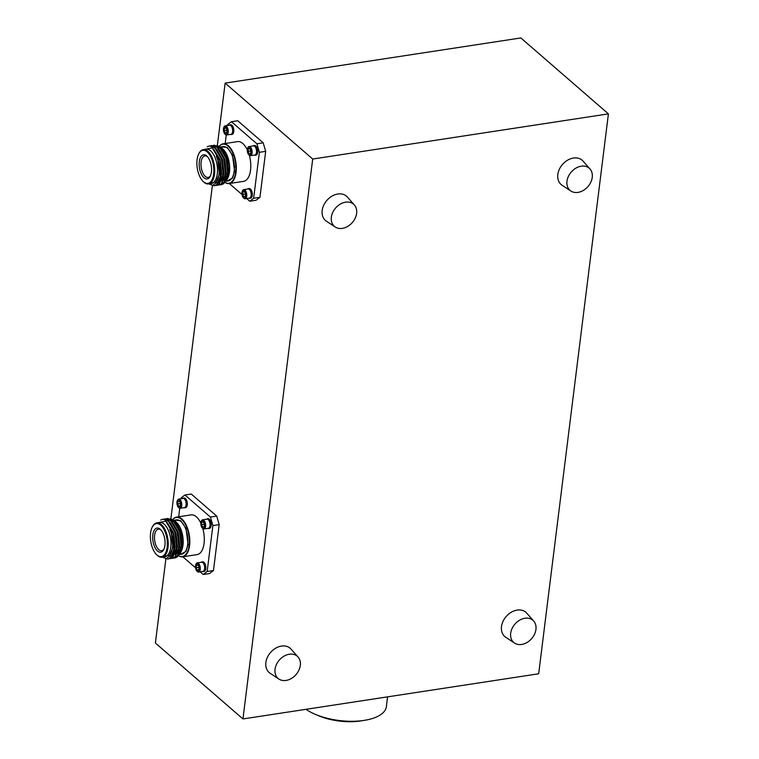 <?xml version="1.0" encoding="UTF-8"?>
<svg xmlns="http://www.w3.org/2000/svg" width="759" height="759" viewBox="0 0 759 759"><rect width="100%" height="100%" fill="white"/><g stroke="black" fill="none" stroke-linecap="round" stroke-linejoin="round"><path stroke-width="1.14" d="M227.434 125.501L227.539 124.704L231.438 121.715L237.738 120.757L263.202 142.844L265.678 151.345L259.948 197.293L256.049 200.272L249.758 201.23L253.658 198.251L259.948 197.293M180.946 498.767L181.04 497.97L184.94 494.991L191.24 494.024L216.713 516.111L219.18 524.621L213.459 570.559L209.56 573.538L203.26 574.506L207.16 571.518L213.459 570.559M217.368 145.472L225.138 83.11L520.854 37.95L608.414 113.878L538.672 673.783L242.956 718.944L155.396 643.015L165.86 558.975M608.414 113.878L312.699 159.029L225.138 83.11M242.956 718.944L312.699 159.029M170.879 518.748L212.359 185.708M387.583 696.857L386.369 706.648A44.99 19.582 -172.9 0 1 364.102 720.395A44.99 19.582 -172.9 0 1 315.279 714.323A44.99 19.582 -172.9 0 1 305.962 709.323M590.009 169.001L583.054 161.107A16.072 12.135 130.9 0 0 573.443 158.033A16.072 12.135 130.9 0 0 559.032 169.988A16.072 12.135 130.9 0 0 562.106 185.262L570.901 191.04A14.668 11.072 130.9 0 0 587.978 186.543A14.668 11.072 130.9 0 0 590.009 169.001A14.668 11.072 130.9 0 0 581.242 166.193A14.668 11.072 130.9 0 0 568.093 177.094A14.668 11.072 130.9 0 0 570.901 191.04M354.387 204.977L347.423 197.093A16.072 12.135 130.9 0 0 337.812 194.01A16.072 12.135 130.9 0 0 323.4 205.964A16.072 12.135 130.9 0 0 326.474 221.248L335.269 227.026A14.668 11.072 130.9 0 0 352.347 222.529A14.668 11.072 130.9 0 0 354.387 204.977A14.668 11.072 130.9 0 0 345.611 202.169A14.668 11.072 130.9 0 0 332.461 213.08A14.668 11.072 130.9 0 0 335.269 227.026M533.71 621.061L526.746 613.168A16.072 12.135 130.9 0 0 517.135 610.094A16.072 12.135 130.9 0 0 502.724 622.048A16.072 12.135 130.9 0 0 505.798 637.323L514.593 643.101A14.668 11.072 130.9 0 0 531.67 638.604A14.668 11.072 130.9 0 0 533.71 621.061A14.668 11.072 130.9 0 0 524.934 618.243A14.668 11.072 130.9 0 0 511.784 629.154A14.668 11.072 130.9 0 0 514.593 643.101M298.078 657.038L291.114 649.154A16.072 12.135 130.9 0 0 281.504 646.07A16.072 12.135 130.9 0 0 267.092 658.025A16.072 12.135 130.9 0 0 270.166 673.309L278.961 679.087A14.668 11.072 130.9 0 0 296.038 674.59A14.668 11.072 130.9 0 0 298.078 657.038A14.668 11.072 130.9 0 0 289.302 654.23A14.668 11.072 130.9 0 0 276.153 665.14A14.668 11.072 130.9 0 0 278.961 679.087M364.102 720.395L360.563 720.946A38.69 16.84 -172.9 0 1 318.581 715.718L315.279 714.323M178.707 516.775L179.76 508.255M184.94 494.991L210.414 517.078L216.713 516.111M219.18 524.621L212.881 525.579L210.414 517.078M212.881 525.579L207.16 571.518M203.26 574.506L200.148 571.802M195.518 567.789L182.834 556.783M202.833 528.558A20.085 9.848 81.3 0 1 204.057 543.378A20.085 9.848 81.3 0 1 197.131 554.601L182.663 556.812A20.085 9.848 81.3 0 1 178.488 555.73M172.919 519.403A20.085 9.848 81.3 0 1 176.6 517.097A20.085 9.848 81.3 0 1 189.579 545.579A20.085 9.848 81.3 0 1 182.663 556.812M176.6 517.097L191.069 514.887A20.085 9.848 81.3 0 1 200.812 523.074M172.995 519.441A19.762 9.696 81.3 0 1 188.934 535.522A19.762 9.696 81.3 0 1 178.536 555.664M180.614 552.561L181.287 551.252A17.391 8.529 -98.7 0 0 182.985 545.228A17.391 8.529 -98.7 0 0 176.942 522.818L175.538 521.386L181.23 532.296L182.416 546.11L180.614 552.561L179.266 554.582M173.308 555.911A18.624 9.136 81.3 0 1 172.445 555.455M170.414 518.701L175.538 521.386M173.659 558.064L177.018 556.973L181.23 546.859L179.608 531.689L172.938 520.37L167.473 518.492L166.477 518.748M171.354 558.415L174.712 557.334L178.925 547.211L177.302 532.04L170.633 520.721L165.168 518.843L164.172 519.099M169.048 558.776L172.407 557.685L176.61 547.562L174.987 532.391L168.318 521.082L162.862 519.194L160.671 520.048M163.033 557.438L167.767 559.089L170.101 558.036L172.682 554.459C174.978 546.689 174.02 538.311 169.798 529.336L171.335 533.33L172.862 547.4L168.982 556.783L167.179 557.685M166.923 522.097L173.64 532.979L175.168 547.049L172.872 554.62M169.883 522.258L175.946 532.628L177.473 546.698L175.177 554.269M172.189 521.907L178.251 532.277L179.779 546.347L177.483 553.918M172.265 556.66L171.762 556.537M171.022 556.243L170.054 555.692M174.494 521.556L180.566 531.926L182.084 545.987L179.798 553.558M174.836 558.007L177.302 556.935L181.505 546.812L181.657 542.002L180.262 532.951L173.213 520.332L167.616 518.473M172.53 558.358L174.997 557.286L179.2 547.173L179.352 542.353L177.957 533.311L170.908 520.683L165.31 518.824M170.215 558.709L172.691 557.637L176.894 547.524L177.046 542.704L175.652 533.662L168.602 521.035L163.005 519.175M167.91 559.06L170.377 557.988L174.589 547.875L174.636 541.357A20.085 9.848 -98.7 0 1 172.682 554.459M175.984 556.328L177.634 555.465L181.515 546.082L181.648 541.831M181.657 542.002L180.262 532.951M180.31 533.112L173.783 521.518L169.561 519.725M169.807 555.986L170.766 556.47M178.118 551.48L179.342 542.182M179.352 542.353L177.957 533.311M178.004 533.463L173.764 524.327M175.813 551.831L177.037 542.543M177.046 542.704L175.652 533.662M175.699 533.824L171.449 524.687M174.01 550.503L174.731 542.894M174.731 543.055L173.394 534.194M169.798 529.336A18.624 9.136 81.3 0 1 170.082 554.905L162.492 557.125M157.075 522.847L165.775 521.167L173.346 534.032L174.636 541.357M159.01 522.553A17.391 8.529 81.3 0 1 170.623 538.33A17.391 8.529 81.3 0 1 164.248 556.859M152.379 526.879A17.353 8.51 81.3 0 1 152.521 526.585A17.353 8.51 81.3 0 1 156.8 522.885L159.57 522.467A17.353 8.51 81.3 0 1 170.784 547.078A17.353 8.51 81.3 0 1 164.807 556.774L162.037 557.201A17.353 8.51 81.3 0 1 156.857 554.943A17.353 8.51 81.3 0 1 156.62 554.706M156.8 522.885A17.353 8.51 81.3 0 1 168.014 547.495A17.353 8.51 81.3 0 1 162.037 557.201M150.586 532.951A16.707 8.197 81.3 0 1 152.227 527.163A16.707 8.197 81.3 0 1 163.27 528.273A16.707 8.197 81.3 0 1 166.61 550.123A16.707 8.197 81.3 0 1 156.392 554.478A16.707 8.197 81.3 0 1 150.586 532.951M164.921 545.37A12.21 5.987 81.3 0 1 163.726 549.601A12.21 5.987 81.3 0 1 155.652 548.785A12.21 5.987 81.3 0 1 153.204 532.818A12.21 5.987 81.3 0 1 160.671 529.64A12.21 5.987 81.3 0 1 164.921 545.37M161.155 530.171A10.882 5.341 -98.7 0 0 158.46 529.175A10.882 5.341 -98.7 0 0 154.732 540.759A10.882 5.341 -98.7 0 0 161.743 550.692A10.882 5.341 -98.7 0 0 164.02 548.947M179.665 547.296L180.433 547.154A10.199 5 -98.7 0 0 181.439 546.727M182.568 498.521A4.877 2.391 81.3 0 1 183.28 498.16L184.105 498.037A4.877 2.391 81.3 0 1 187.264 504.953A4.877 2.391 81.3 0 1 185.585 507.676L184.75 507.809A4.877 2.391 81.3 0 1 183.963 507.676M206.448 519.232A4.877 2.391 81.3 0 1 207.16 518.871L207.985 518.739A4.877 2.391 81.3 0 1 211.144 525.655A4.877 2.391 81.3 0 1 209.465 528.387L208.63 528.511A4.877 2.391 81.3 0 1 207.843 528.378M201.088 562.296A4.877 2.391 81.3 0 1 201.79 561.935L202.625 561.812A4.877 2.391 81.3 0 1 205.774 568.728A4.877 2.391 81.3 0 1 204.095 571.461L203.27 571.584A4.877 2.391 81.3 0 1 202.482 571.451M185.708 506.5A4.393 2.154 -98.7 0 0 185.765 506.395A4.393 2.154 -98.7 0 0 186.192 504.868A4.393 2.154 -98.7 0 0 184.665 499.204A4.393 2.154 -98.7 0 0 184.579 499.128M177.483 500.323A4.63 2.268 81.3 0 1 177.587 500.096A4.63 2.268 81.3 0 1 178.735 499.109L183.118 498.435A4.63 2.268 81.3 0 1 184.503 499.043A4.63 2.268 81.3 0 1 186.107 505.001A4.63 2.268 81.3 0 1 185.651 506.604A4.63 2.268 81.3 0 1 184.513 507.591L180.13 508.255A4.63 2.268 81.3 0 1 178.744 507.657A4.63 2.268 81.3 0 1 178.574 507.477M178.735 499.109A4.63 2.268 81.3 0 1 181.724 505.674A4.63 2.268 81.3 0 1 180.13 508.255M181.097 505.532A4.165 2.04 81.3 0 1 178.412 507.325A4.165 2.04 81.3 0 1 177.378 500.513A4.165 2.04 81.3 0 1 179.94 500.513A4.165 2.04 81.3 0 1 181.097 505.532M180.376 503.54A2.78 1.366 81.3 0 1 180.139 505.902A2.78 1.366 81.3 0 1 180.073 506.025A2.78 1.366 81.3 0 1 178.726 506.234A2.78 1.366 81.3 0 1 177.682 503.957A2.78 1.366 81.3 0 1 177.995 501.462A2.78 1.366 81.3 0 1 179.342 501.263A2.78 1.366 81.3 0 1 179.447 501.357A2.78 1.366 81.3 0 1 180.376 503.54L177.682 503.957L178.726 506.234L180.073 506.025M177.995 501.462L179.342 501.263L177.995 501.462L177.682 503.957M178.726 506.234L181.04 505.874M183.28 498.16A4.877 2.391 81.3 0 1 186.429 505.077A4.877 2.391 81.3 0 1 184.75 507.809M207.16 518.871A4.877 2.391 81.3 0 1 210.309 525.788A4.877 2.391 81.3 0 1 208.63 528.511M209.588 527.201A4.393 2.154 -98.7 0 0 209.645 527.097A4.393 2.154 -98.7 0 0 210.072 525.579A4.393 2.154 -98.7 0 0 208.545 519.915A4.393 2.154 -98.7 0 0 208.459 519.839M201.363 521.025A4.63 2.268 81.3 0 1 201.467 520.797A4.63 2.268 81.3 0 1 202.615 519.82L206.998 519.147A4.63 2.268 81.3 0 1 208.383 519.744A4.63 2.268 81.3 0 1 209.987 525.712A4.63 2.268 81.3 0 1 209.531 527.315A4.63 2.268 81.3 0 1 208.393 528.292L204.01 528.966A4.63 2.268 81.3 0 1 202.625 528.368A4.63 2.268 81.3 0 1 202.454 528.179M202.615 519.82A4.63 2.268 81.3 0 1 205.604 526.376A4.63 2.268 81.3 0 1 204.01 528.966M204.977 526.243A4.165 2.04 81.3 0 1 202.292 528.027A4.165 2.04 81.3 0 1 201.258 521.224A4.165 2.04 81.3 0 1 203.82 521.224A4.165 2.04 81.3 0 1 204.977 526.243M204.256 524.241A2.78 1.366 81.3 0 1 204.019 526.613A2.78 1.366 81.3 0 1 203.953 526.727A2.78 1.366 81.3 0 1 202.606 526.936A2.78 1.366 81.3 0 1 201.562 524.659A2.78 1.366 81.3 0 1 201.875 522.173A2.78 1.366 81.3 0 1 203.222 521.964A2.78 1.366 81.3 0 1 203.327 522.059A2.78 1.366 81.3 0 1 204.256 524.241L201.562 524.659L202.606 526.936L203.953 526.727M201.875 522.173L203.222 521.964L201.875 522.173L201.562 524.659M202.606 526.936L204.921 526.585M201.79 561.935A4.877 2.391 81.3 0 1 204.949 568.852A4.877 2.391 81.3 0 1 203.27 571.584M204.228 570.275A4.393 2.154 -98.7 0 0 204.275 570.17A4.393 2.154 -98.7 0 0 204.712 568.652A4.393 2.154 -98.7 0 0 203.184 562.988A4.393 2.154 -98.7 0 0 203.099 562.903M196.002 564.098A4.63 2.268 81.3 0 1 196.107 563.871A4.63 2.268 81.3 0 1 197.245 562.884L201.628 562.22A4.63 2.268 81.3 0 1 203.014 562.817A4.63 2.268 81.3 0 1 204.626 568.776A4.63 2.268 81.3 0 1 204.171 570.379A4.63 2.268 81.3 0 1 203.032 571.366L198.64 572.039A4.63 2.268 81.3 0 1 197.264 571.432A4.63 2.268 81.3 0 1 197.093 571.252M197.245 562.884A4.63 2.268 81.3 0 1 200.234 569.449A4.63 2.268 81.3 0 1 198.64 572.039M199.608 569.307A4.165 2.04 81.3 0 1 196.932 571.1A4.165 2.04 81.3 0 1 195.888 564.288A4.165 2.04 81.3 0 1 198.46 564.298A4.165 2.04 81.3 0 1 199.608 569.307M198.896 567.315A2.78 1.366 81.3 0 1 198.649 569.677A2.78 1.366 81.3 0 1 198.583 569.8A2.78 1.366 81.3 0 1 197.236 570.009A2.78 1.366 81.3 0 1 196.202 567.732A2.78 1.366 81.3 0 1 196.505 565.246A2.78 1.366 81.3 0 1 197.852 565.038A2.78 1.366 81.3 0 1 197.957 565.132A2.78 1.366 81.3 0 1 198.896 567.315L196.202 567.732L197.236 570.009L198.583 569.8M196.505 565.246L197.862 565.038L196.505 565.246L196.202 567.732M197.236 570.009L199.56 569.658M225.195 143.508L226.258 134.988M231.438 121.715L256.912 143.802L263.202 142.844M265.678 151.345L259.379 152.312L256.912 143.802M259.379 152.312L253.658 198.251M249.758 201.23L246.647 198.535M242.017 194.522L229.322 183.517M249.332 155.291A20.085 9.848 81.3 0 1 250.546 170.101A20.085 9.848 81.3 0 1 243.63 181.335L229.161 183.545A20.085 9.848 81.3 0 1 224.987 182.454M219.417 146.126A20.085 9.848 81.3 0 1 223.099 143.831A20.085 9.848 81.3 0 1 236.077 172.312A20.085 9.848 81.3 0 1 229.161 183.545M223.099 143.831L237.567 141.62A20.085 9.848 81.3 0 1 247.301 149.808M219.484 146.164A19.762 9.696 81.3 0 1 235.432 162.246A19.762 9.696 81.3 0 1 225.034 182.397M227.112 179.285L227.785 177.976A17.391 8.529 -98.7 0 0 229.484 171.961A17.391 8.529 -98.7 0 0 223.44 149.551L222.036 148.119L227.728 159.02L228.905 172.834L227.112 179.285L225.755 181.306L228.193 180.927A17.353 8.51 -98.7 0 0 234.17 171.221A17.353 8.51 -98.7 0 0 222.956 146.61L220.717 146.952M219.806 182.644A18.624 9.136 81.3 0 1 218.934 182.188M216.903 145.434L222.036 148.119M220.157 184.798L223.516 183.706L227.719 173.593L226.097 158.413L219.427 147.104L213.972 145.225L212.975 145.472M217.852 185.149L221.211 184.058L225.414 173.944L223.791 158.764L217.121 147.455L211.666 145.576L210.66 145.832M215.537 185.5L218.896 184.409L223.108 174.295L221.486 159.124L214.816 147.806L209.351 145.927L207.169 146.781M209.531 184.171L214.266 185.813L216.59 184.76L219.18 181.192C221.476 173.422 220.508 165.045 216.287 156.069L217.824 160.064L219.351 174.134L215.471 183.507L213.668 184.418M213.412 148.821L220.129 159.713L221.656 173.773L219.37 181.344M216.372 148.982L222.444 159.362L223.962 173.422L221.675 180.993M218.677 148.631L224.749 159.001L226.277 173.071L223.981 180.642M218.763 183.393L218.25 183.261M217.52 182.976L216.552 182.416M220.992 148.28L227.055 158.65L228.582 172.72L226.286 180.291M221.324 184.731L223.791 183.669L228.004 173.545L228.146 168.726L226.761 159.684L219.712 147.056L214.114 145.206M219.019 185.082L221.486 184.02L225.698 173.896L225.84 169.086L224.455 160.035L217.406 147.417L211.799 145.557M216.713 185.443L219.18 184.371L223.383 174.247L223.535 169.437L222.15 160.386L215.091 147.768L209.493 145.908M214.408 185.794L216.875 184.722L221.078 174.598L221.125 168.081A20.085 9.848 -98.7 0 1 219.18 181.192M222.472 183.052L224.123 182.188L228.004 172.805L228.146 168.564M228.146 168.726L226.476 158.745L220.271 148.252L216.049 146.459M216.296 182.72L217.254 183.204M224.607 178.204L225.84 168.915M225.84 169.086L224.455 160.035M224.493 160.196L220.252 151.06M222.302 178.555L223.525 169.266M223.535 169.437L222.15 160.386M222.188 160.547L217.947 151.411M220.499 177.227L221.22 169.618M221.23 169.788L219.882 160.917M216.287 156.069A18.624 9.136 81.3 0 1 216.581 181.629L208.981 183.858M203.573 149.57L212.264 147.901L219.844 160.766L221.125 168.081M205.499 149.276A17.391 8.529 81.3 0 1 217.112 165.064A17.391 8.529 81.3 0 1 210.746 183.593M198.867 153.612A17.353 8.51 81.3 0 1 199.019 153.309A17.353 8.51 81.3 0 1 203.298 149.618L206.059 149.191A17.353 8.51 81.3 0 1 217.283 173.802A17.353 8.51 81.3 0 1 211.306 183.507L208.535 183.925A17.353 8.51 81.3 0 1 203.346 181.676A17.353 8.51 81.3 0 1 203.118 181.439M203.298 149.618A17.353 8.51 81.3 0 1 214.512 174.228A17.353 8.51 81.3 0 1 208.535 183.925M197.084 159.675A16.707 8.197 81.3 0 1 198.716 153.897A16.707 8.197 81.3 0 1 209.769 154.997A16.707 8.197 81.3 0 1 213.108 176.856A16.707 8.197 81.3 0 1 202.89 181.211A16.707 8.197 81.3 0 1 197.084 159.675M211.41 172.103A12.21 5.987 81.3 0 1 210.215 176.325A12.21 5.987 81.3 0 1 202.141 175.519A12.21 5.987 81.3 0 1 199.702 159.551A12.21 5.987 81.3 0 1 207.169 156.363A12.21 5.987 81.3 0 1 211.41 172.103M207.653 156.895A10.882 5.341 -98.7 0 0 204.958 155.908A10.882 5.341 -98.7 0 0 201.23 167.483A10.882 5.341 -98.7 0 0 208.241 177.426A10.882 5.341 -98.7 0 0 210.518 175.68M226.154 174.029L226.922 173.877A10.199 5 -98.7 0 0 227.928 173.45M229.066 125.254A4.877 2.391 81.3 0 1 229.768 124.893L230.603 124.761A4.877 2.391 81.3 0 1 233.753 131.686A4.877 2.391 81.3 0 1 232.074 134.409L231.248 134.533A4.877 2.391 81.3 0 1 230.461 134.4M252.937 145.956A4.877 2.391 81.3 0 1 253.648 145.595L254.483 145.472A4.877 2.391 81.3 0 1 257.633 152.388A4.877 2.391 81.3 0 1 255.954 155.121L255.128 155.244A4.877 2.391 81.3 0 1 254.341 155.111M247.576 189.029A4.877 2.391 81.3 0 1 248.288 188.668L249.113 188.536A4.877 2.391 81.3 0 1 252.273 195.461A4.877 2.391 81.3 0 1 250.593 198.184L249.758 198.317A4.877 2.391 81.3 0 1 248.971 198.175M232.207 133.223A4.393 2.154 -98.7 0 0 232.254 133.119A4.393 2.154 -98.7 0 0 232.69 131.601A4.393 2.154 -98.7 0 0 231.163 125.937A4.393 2.154 -98.7 0 0 231.078 125.861M223.981 127.047A4.63 2.268 81.3 0 1 224.085 126.819A4.63 2.268 81.3 0 1 225.224 125.842L229.607 125.169A4.63 2.268 81.3 0 1 230.992 125.766A4.63 2.268 81.3 0 1 232.605 131.734A4.63 2.268 81.3 0 1 232.15 133.337A4.63 2.268 81.3 0 1 231.011 134.315L226.618 134.988A4.63 2.268 81.3 0 1 225.243 134.39A4.63 2.268 81.3 0 1 225.072 134.201M225.224 125.842A4.63 2.268 81.3 0 1 228.212 132.398A4.63 2.268 81.3 0 1 226.618 134.988M227.586 132.265A4.165 2.04 81.3 0 1 224.911 134.049A4.165 2.04 81.3 0 1 223.867 127.246A4.165 2.04 81.3 0 1 226.438 127.246A4.165 2.04 81.3 0 1 227.586 132.265M226.875 130.263A2.78 1.366 81.3 0 1 226.628 132.635A2.78 1.366 81.3 0 1 226.561 132.749A2.78 1.366 81.3 0 1 225.214 132.958A2.78 1.366 81.3 0 1 224.18 130.681A2.78 1.366 81.3 0 1 224.484 128.195A2.78 1.366 81.3 0 1 225.831 127.986A2.78 1.366 81.3 0 1 225.935 128.081A2.78 1.366 81.3 0 1 226.875 130.263L224.18 130.681L225.214 132.958L226.561 132.749M224.484 128.195L225.84 127.986L224.484 128.195L224.18 130.681M225.214 132.958L227.539 132.607M229.768 124.893A4.877 2.391 81.3 0 1 232.928 131.81A4.877 2.391 81.3 0 1 231.248 134.533M253.648 145.595A4.877 2.391 81.3 0 1 256.808 152.512A4.877 2.391 81.3 0 1 255.128 155.244M256.077 153.935A4.393 2.154 -98.7 0 0 256.134 153.83A4.393 2.154 -98.7 0 0 256.57 152.312A4.393 2.154 -98.7 0 0 255.043 146.648A4.393 2.154 -98.7 0 0 254.958 146.563M247.861 147.758A4.63 2.268 81.3 0 1 247.965 147.531A4.63 2.268 81.3 0 1 249.104 146.544L253.487 145.88A4.63 2.268 81.3 0 1 254.872 146.478A4.63 2.268 81.3 0 1 256.485 152.436A4.63 2.268 81.3 0 1 256.03 154.039A4.63 2.268 81.3 0 1 254.891 155.026L250.498 155.699A4.63 2.268 81.3 0 1 249.123 155.092A4.63 2.268 81.3 0 1 248.952 154.912M249.104 146.544A4.63 2.268 81.3 0 1 252.092 153.109A4.63 2.268 81.3 0 1 250.498 155.699M251.466 152.967A4.165 2.04 81.3 0 1 248.791 154.76A4.165 2.04 81.3 0 1 247.747 147.948A4.165 2.04 81.3 0 1 250.318 147.958A4.165 2.04 81.3 0 1 251.466 152.967M250.755 150.975A2.78 1.366 81.3 0 1 250.508 153.337A2.78 1.366 81.3 0 1 250.442 153.46A2.78 1.366 81.3 0 1 249.094 153.669A2.78 1.366 81.3 0 1 248.06 151.392A2.78 1.366 81.3 0 1 248.364 148.906A2.78 1.366 81.3 0 1 249.711 148.698A2.78 1.366 81.3 0 1 249.815 148.792A2.78 1.366 81.3 0 1 250.755 150.975L248.06 151.392L249.094 153.669L250.442 153.46M248.364 148.906L249.72 148.698L248.364 148.906L248.06 151.392M249.094 153.669L251.419 153.318M248.288 188.668A4.877 2.391 81.3 0 1 251.438 195.585A4.877 2.391 81.3 0 1 249.758 198.317M250.717 196.998A4.393 2.154 -98.7 0 0 250.774 196.904A4.393 2.154 -98.7 0 0 251.201 195.376A4.393 2.154 -98.7 0 0 249.673 189.712A4.393 2.154 -98.7 0 0 249.588 189.636M242.491 190.822A4.63 2.268 81.3 0 1 242.595 190.604A4.63 2.268 81.3 0 1 243.743 189.617L248.127 188.944A4.63 2.268 81.3 0 1 249.512 189.541A4.63 2.268 81.3 0 1 251.115 195.509A4.63 2.268 81.3 0 1 250.66 197.112A4.63 2.268 81.3 0 1 249.521 198.099L245.138 198.763A4.63 2.268 81.3 0 1 243.753 198.165A4.63 2.268 81.3 0 1 243.582 197.985M243.743 189.617A4.63 2.268 81.3 0 1 246.732 196.183A4.63 2.268 81.3 0 1 245.138 198.763M246.106 196.04A4.165 2.04 81.3 0 1 243.421 197.824A4.165 2.04 81.3 0 1 242.387 191.021A4.165 2.04 81.3 0 1 244.948 191.021A4.165 2.04 81.3 0 1 246.106 196.04M245.385 194.038A2.78 1.366 81.3 0 1 245.148 196.41A2.78 1.366 81.3 0 1 245.081 196.534A2.78 1.366 81.3 0 1 243.734 196.733A2.78 1.366 81.3 0 1 242.69 194.456A2.78 1.366 81.3 0 1 243.003 191.97A2.78 1.366 81.3 0 1 244.351 191.761A2.78 1.366 81.3 0 1 244.455 191.856A2.78 1.366 81.3 0 1 245.385 194.038M243.003 191.97L244.351 191.761L243.003 191.97L242.69 194.456L243.734 196.733L245.081 196.534M243.734 196.733L246.049 196.382M245.385 194.048L242.69 194.456M180.348 554.402L186.012 551.376L188.109 544.592L185.974 528.368L180.803 520.778L175.111 520.086M179.276 554.563L181.705 554.193A17.353 8.51 -98.7 0 0 187.672 544.497A17.353 8.51 -98.7 0 0 176.458 519.887L174.228 520.228M226.846 181.135L232.51 178.099L234.607 171.316L232.463 155.092L227.292 147.512L221.6 146.819M152.227 527.163L152.521 526.585M198.716 153.897L199.019 153.309M234.379 167.217L235.84 166.306"/></g></svg>
